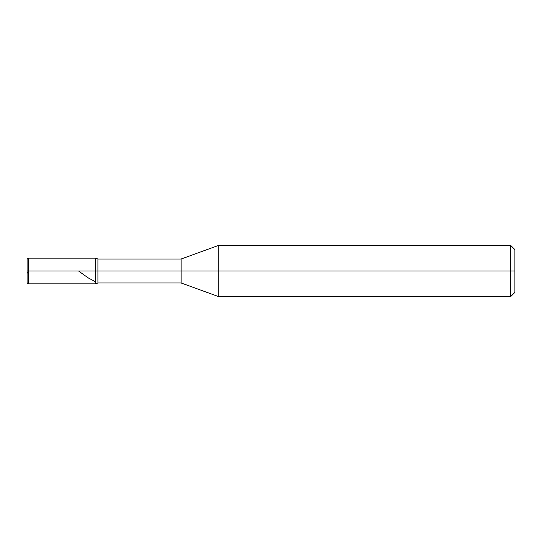 <?xml version="1.0" encoding="UTF-8"?>
<svg xmlns="http://www.w3.org/2000/svg" width="542" height="542" viewBox="0 0 542 542"><rect width="100%" height="100%" fill="white"/><g stroke="black" fill="none" stroke-linecap="round" stroke-linejoin="round"><path stroke-width="0.81" d="M28.211 271L28.211 283.839L28.211 271L28.211 283.839L28.211 271L95.561 271L95.561 283.839L95.561 258.161L95.561 283.839L95.561 258.161L95.561 271L28.211 271L28.211 258.161L28.211 271L28.211 258.161L28.211 271L27.1 271L27.1 282.728L27.1 271L28.211 271M27.1 282.639L27.1 259.272L27.1 272.416L28.211 273.392M97.912 271L97.912 282.978L97.912 271L95.561 271L97.912 271L97.912 282.978L97.912 271L181.143 271L181.143 282.978L181.143 271L181.143 282.978L181.143 271L218.765 271L218.765 296.67L218.765 271L218.765 296.67L218.765 271L510.618 271L510.618 296.67L510.618 245.33L510.618 271L510.618 245.33L510.618 271L514.9 271L514.9 292.395L514.9 249.605L514.9 271L218.765 271L218.765 245.33L218.765 271L218.765 245.33L218.765 271L181.143 271L181.143 259.022L181.143 271L181.143 259.022L181.143 271L97.912 271L97.912 259.022L97.912 271M78.536 271L88.082 277.822L95.561 281.799M514.9 292.395L510.618 296.67L218.765 296.67L181.143 282.978L97.912 282.978L95.561 283.839L28.211 283.839L27.1 282.728M514.9 249.605L510.618 245.33L218.765 245.33L181.143 259.022L97.912 259.022L95.561 258.161L28.211 258.161L27.1 259.272"/></g></svg>
